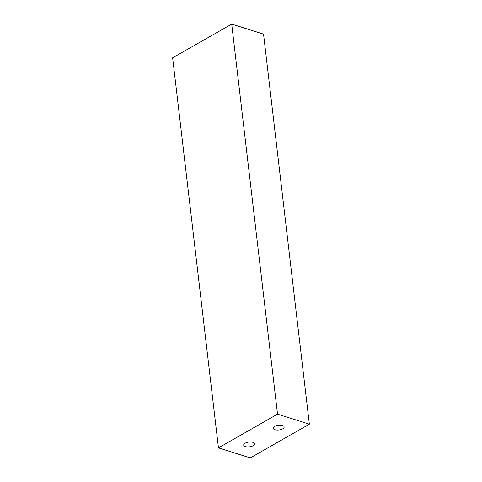 <?xml version="1.0" encoding="UTF-8"?>
<svg xmlns="http://www.w3.org/2000/svg" width="482" height="482" viewBox="0 0 482 482"><rect width="100%" height="100%" fill="white"/><g stroke="black" fill="none" stroke-linecap="round" stroke-linejoin="round"><path stroke-width="0.72" d="M309.36 424.19L250.291 457.9L218.46 447.874L172.64 57.81L231.709 24.1L263.54 34.126L309.36 424.19L277.536 414.159L231.709 24.1M253.146 445.717A5.495 2.398 173.3 0 0 254.598 443.82A5.495 2.398 173.3 0 0 248.863 442.072A5.495 2.398 173.3 0 0 243.687 445.097A5.495 2.398 173.3 0 0 247.278 446.904A5.495 2.398 173.3 0 0 253.146 445.717M282.687 428.866A5.495 2.398 173.3 0 0 284.139 426.962A5.495 2.398 173.3 0 0 278.397 425.22A5.495 2.398 173.3 0 0 273.222 428.245A5.495 2.398 173.3 0 0 276.813 430.046A5.495 2.398 173.3 0 0 282.687 428.866M218.46 447.874L277.536 414.159"/></g></svg>
